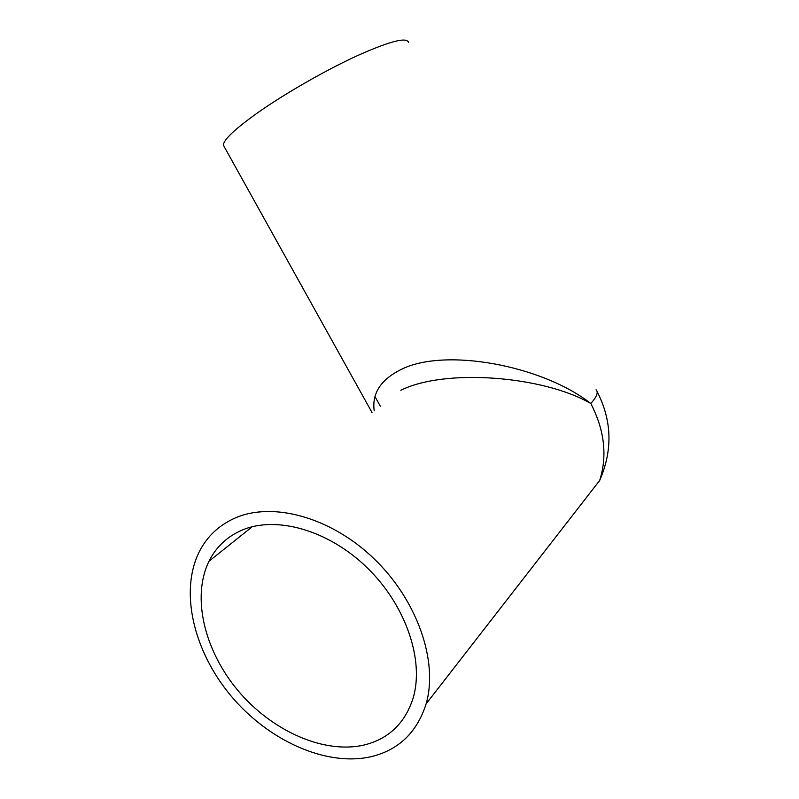 <?xml version="1.0" encoding="UTF-8"?>
<svg xmlns="http://www.w3.org/2000/svg" width="799" height="799" viewBox="0 0 799 799"><rect width="100%" height="100%" fill="white"/><g stroke="black" fill="none" stroke-linecap="round" stroke-linejoin="round"><path stroke-width="1.2" d="M400.828 390.292C445.053 368.119 543.7 376.029 590.811 403.515C542.251 365.323 443.954 347.016 400.349 369.877C380.584 379.915 371.865 393.567 374.202 410.836M224.479 147.156L223.34 145.118C223.6 139.665 235.196 128.769 258.127 112.439C285.283 93.363 325.523 70.302 357.023 55.81C389.732 41.218 406.901 36.774 408.549 42.467M371.275 756.663C398.811 749.911 417.088 732.303 426.117 703.859C438.541 661.292 417.078 599.799 373.712 558.411C330.396 516.903 272.719 501.622 235.345 517.912C219.156 525.053 207.141 536.309 199.301 551.7C179.435 591.4 193.458 650.736 230.641 695.47C267.785 740.194 325.872 767.08 371.275 756.663M364.584 744.908C324.094 754.586 271.76 730.845 238.072 690.686C204.334 650.526 191.46 597.053 208.988 561.248C216.13 546.906 227.216 536.509 242.247 530.037C276.244 515.615 328.249 529.947 366.941 567.52C405.692 604.983 424.589 660.214 413.063 698.336C404.953 723.225 388.793 738.755 364.584 744.908M426.117 703.859L599.679 480.479C607.48 455.76 604.523 430.112 590.811 403.515C596.833 396.763 598.581 392.169 596.054 389.762M372.014 412.524L223.34 145.118M208.988 561.248L252.234 526.741M374.981 396.584L380.284 406.142M599.679 480.479C612.863 450.067 612.004 420.444 597.093 391.61"/></g></svg>
